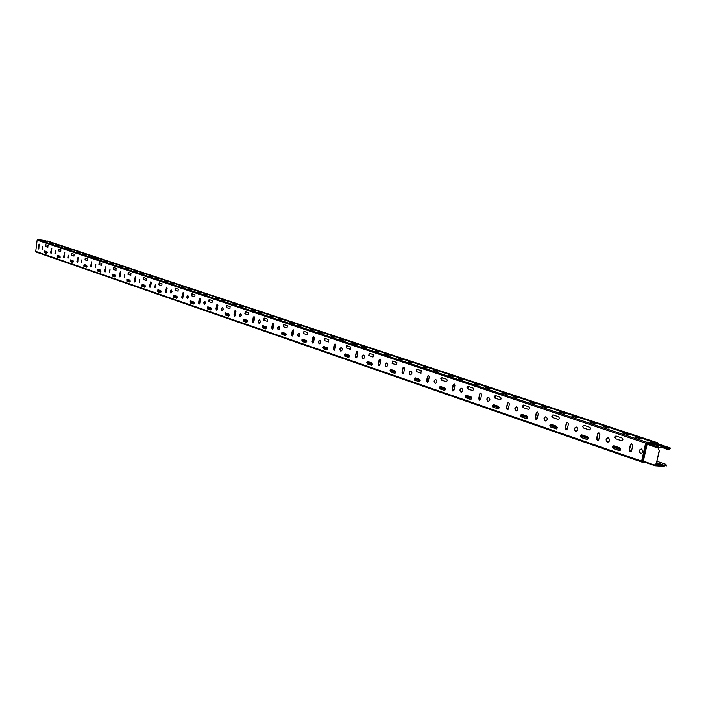 <?xml version="1.0" encoding="UTF-8"?>
<svg xmlns="http://www.w3.org/2000/svg" width="706" height="706" viewBox="0 0 706 706"><rect width="100%" height="100%" fill="white"/><g stroke="black" fill="none" stroke-linecap="round" stroke-linejoin="round"><path stroke-width="1.06" d="M666.385 465.095L665.758 464.319L664.187 465.925L655.062 465.775L664.099 466.331L665.67 464.724L666.385 465.845L666.729 465.492M643.872 461.9L655.062 465.775M657.621 464.645L656.315 464.204M643.325 461.274L655.159 465.369M643.316 461.274L642.363 461.724M642.636 461.9L642.036 462.121L642.345 461.724M646.908 442.706L654.215 442.803L654.647 443.368L647.331 443.28L646.484 442.141L647.243 443.686L659.122 447.639L668.203 448.292L668.997 449.899L670.594 448.284M656.545 443.986L657.93 443.809L670.638 448.116L669.085 449.501L668.335 447.895L659.122 447.639M647.331 443.28L659.21 447.242M655.274 444.754L657.868 444.851L654.974 443.836L656.271 443.995L662.396 446.519L652.873 443.95L655.221 445.001M656.492 463.833L658.363 464.548L656.236 464.327M661.46 446.571L657.851 444.948M657.727 445.221L656.651 445.274M44.557 241.143L46.19 241.373L44.531 241.064M657.621 443.527L657.401 442.688L47.629 241.064M655.194 443.536L656.121 442.662L657.507 443.244L657.092 442.68M646.396 442.538L645.769 443.73L646.484 442.141L653.791 442.238L654.224 442.803M654.841 443.439L653.791 442.238L44.469 240.455M47.328 252.474L45.06 251.698L45.149 251.115M620.777 449.166L612.905 446.466M588.442 438.073L580.906 435.496M557.458 427.448L550.248 424.977M527.753 417.255L520.843 414.89M499.239 407.477L492.62 405.209M471.855 398.087L465.501 395.907M445.53 389.059L439.432 386.967M420.211 380.375L414.343 378.363M395.828 372.009L390.189 370.076M372.344 363.952L366.917 362.09M349.699 356.186L344.475 354.394M327.858 348.693L322.827 346.973M306.775 341.466L301.921 339.798M286.415 334.476L281.729 332.87M266.736 327.734L262.208 326.181M247.7 321.204L243.332 319.703M229.282 314.885L225.064 313.438M211.456 308.769L207.379 307.375M194.194 302.848L190.241 301.497M177.462 297.111L173.641 295.796M161.242 291.543L157.535 290.272M145.507 286.151L141.915 284.915M130.239 280.909L126.762 279.717M115.413 275.825L112.042 274.669M101.011 270.892L97.746 269.763M87.023 266.091L83.846 264.997M73.424 261.423L70.344 260.364M60.195 256.887L57.204 255.863M644.507 462.121L642.275 462.121M44.284 240.393L37.78 239.643L37.127 240.19L35.662 251.901L641.825 462.051M45.228 241.293L43.737 240.87M57.936 245.511L56.383 245.061M70.997 249.845L69.382 249.377M84.42 254.301L82.743 253.816M98.231 258.881L96.484 258.37M112.43 263.594L110.613 263.064M127.054 268.439L125.165 267.892M142.109 273.434L140.141 272.86M157.614 278.579L155.567 277.979M173.597 283.883L171.461 283.256M190.073 289.354L187.849 288.692M207.079 294.993L204.749 294.305M224.623 300.809L222.196 300.094M242.732 306.828L240.208 306.069M261.449 313.032L258.811 312.246M280.794 319.456L278.04 318.627M300.809 326.093L297.932 325.219M321.512 332.958L318.503 332.049M342.957 340.071L339.807 339.118M365.17 347.449L361.878 346.443M388.203 355.092L384.761 354.041M412.101 363.016L408.492 361.913M436.908 371.25L433.131 370.085M462.686 379.802L458.715 378.584M489.487 388.688L485.322 387.409M517.374 397.946L512.997 396.595M546.409 407.574L541.811 406.153M576.67 417.617L571.834 416.116M608.245 428.092L603.145 426.512M641.198 439.026L635.832 437.358M627.846 434.596L622.586 432.963M595.449 423.847L590.463 422.303M564.412 413.548L559.673 412.083M534.654 403.673L530.144 402.288M506.078 394.195L501.789 392.88M478.642 385.097L474.556 383.835M452.255 376.342L448.363 375.142M426.874 367.914L423.159 366.785M402.438 359.813L398.89 358.727M378.893 351.994L375.504 350.97M356.186 344.466L352.956 343.487M334.291 337.203L331.202 336.268M313.146 330.187L310.19 329.296M292.725 323.41L289.892 322.554M272.984 316.862L270.274 316.05M253.886 310.525L251.301 309.749M235.416 304.392L232.936 303.651M217.536 298.462L215.154 297.755M200.213 292.716L197.927 292.037M183.428 287.148L181.23 286.495M167.145 281.747L165.045 281.12M151.358 276.505L149.337 275.914M136.029 271.422L134.096 270.857M121.158 266.489L119.288 265.941M106.703 261.688L104.912 261.167M92.662 257.028L90.942 256.534M79.01 252.501L77.351 252.024M65.729 248.097L64.14 247.638M52.818 243.808L51.282 243.376M642.01 460.612L642.001 461.68M642.036 462.121L641.648 461.124L645.522 443.721M657.93 443.809L657.507 443.244M51.503 252.633L50.947 253.366L50.611 252.324L51.715 248.353L51.503 252.633M77.837 261.626L77.245 262.376L76.883 261.308L78.039 257.222L77.837 261.626M105.679 271.139L105.062 271.907L104.673 270.795L105.882 266.603L105.679 271.139M135.181 281.217L134.528 282.003L134.114 280.856L135.384 276.549L135.79 277.687L135.181 281.217M166.484 291.913L165.795 292.716L165.363 291.534L166.695 287.095L167.128 288.277L166.484 291.913M199.772 303.289L199.048 304.101L198.571 302.874L199.242 299.132L199.974 298.32L200.451 299.538L199.772 303.289M235.23 315.397L234.463 316.235L233.951 314.964L234.657 311.108L235.433 310.261L235.936 311.54L235.23 315.397M273.081 328.334L272.26 329.19L271.713 327.866L272.454 323.877L273.275 323.021L273.822 324.345L273.081 328.334M313.57 342.163L312.696 343.045L312.105 341.669L312.89 337.547L313.764 336.665L314.355 338.042L313.57 342.163M356.989 356.998L356.062 357.898L355.418 356.459L356.248 352.197L357.174 351.297L357.818 352.735L356.989 356.998M403.664 372.945L402.676 373.871L401.97 372.371L402.852 367.95L403.85 367.023L404.547 368.523L403.664 372.945M453.984 390.136L452.925 391.089L452.158 389.509L453.093 384.929L454.152 383.976L454.92 385.547L453.984 390.136M508.382 408.721L507.243 409.701L506.405 408.042L507.402 403.285L508.541 402.305L509.379 403.956L508.382 408.721M567.377 428.877L566.159 429.883L565.232 428.145L566.291 423.194L567.527 422.188L568.445 423.918L567.377 428.877M631.588 450.816L630.273 451.849L629.24 450.013L630.387 444.859L631.711 443.818L632.735 445.645L631.588 450.816M598.794 439.609L597.523 440.623L596.544 438.841L597.647 433.793L598.926 432.769L599.897 434.552L598.794 439.609M537.266 418.587L536.092 419.576L535.21 417.89L536.242 413.036L537.425 412.039L538.299 413.734L537.266 418.587M480.645 399.243L479.542 400.205L478.739 398.599L479.709 393.93L480.804 392.96L481.607 394.566L480.645 399.243M428.339 381.381L427.324 382.317L426.583 380.772L427.492 376.28L428.516 375.336L429.248 376.872L428.339 381.381M379.899 364.825L378.937 365.734L378.266 364.27L379.122 359.928L380.084 359.019L380.755 360.484L379.899 364.825M334.891 349.452L334 350.344L333.373 348.932L334.185 344.74L335.085 343.848L335.703 345.252L334.891 349.452M292.972 335.129L292.134 335.994L291.56 334.644L292.328 330.593L293.175 329.728L293.74 331.07L292.972 335.129M253.842 321.76L253.048 322.607L252.519 321.309L253.242 317.382L254.036 316.535L254.566 317.832L253.842 321.76M217.219 309.246L216.468 310.075L215.974 308.822L216.671 305.027L217.422 304.198L217.907 305.442L217.219 309.246M182.872 297.517L182.166 298.32L181.707 297.111L183.075 292.619L183.534 293.82L182.872 297.517M150.599 286.486L149.928 287.271L149.504 286.115L150.802 281.747L151.225 282.903L150.599 286.486M120.214 276.108L119.579 276.876L119.182 275.755L120.417 271.501L120.814 272.622L120.214 276.108M91.559 266.321L90.959 267.071L90.589 265.985L91.762 261.847L91.559 266.321M64.484 257.072L63.911 257.805L63.566 256.755L64.696 252.722L64.484 257.072M38.874 248.318L38.327 249.041L38 248.018L39.077 244.091L38.874 248.318M47.011 251.751L46.755 253.507L44.443 252.713L44.699 250.965L47.011 251.751M59.86 256.154L59.604 257.928L57.23 257.116L57.486 255.343L59.86 256.154M73.08 260.682L72.815 262.473L70.371 261.635L70.635 259.843L73.08 260.682M86.67 265.332L86.397 267.15L83.89 266.294L84.155 264.476L86.67 265.332M100.649 270.116L100.376 271.969L97.79 271.078L98.063 269.233L100.649 270.116M115.034 275.04L114.76 276.92L112.095 276.002L112.378 274.131L115.034 275.04M129.851 280.114L129.569 282.012L126.824 281.076L127.106 279.179L129.851 280.114M145.109 285.339L144.818 287.271L141.994 286.301L142.277 284.377L145.109 285.339M160.827 290.722L160.536 292.681L157.623 291.675L157.915 289.725L160.827 290.722M177.038 296.264L176.738 298.259L173.729 297.226L174.029 295.24L177.038 296.264M193.753 301.991L193.444 304.012L190.346 302.945L190.655 300.933L193.753 301.991M211.006 307.895L210.688 309.952L207.493 308.849L207.802 306.801L211.006 307.895M228.815 313.993L228.497 316.076L225.188 314.947L225.505 312.864L228.815 313.993M247.215 320.295L246.888 322.413L243.473 321.239L243.791 319.13L247.215 320.295M266.224 326.799L265.897 328.952L262.358 327.743L262.694 325.598L266.224 326.799M285.886 333.532L285.551 335.721L281.897 334.467L282.232 332.288L285.886 333.532M306.236 340.495L305.892 342.728L302.106 341.43L302.45 339.207L306.236 340.495M327.302 347.714L326.949 349.973L323.021 348.632L323.374 346.372L327.302 347.714M349.117 355.18L348.755 357.483L344.687 356.089L345.049 353.794L349.117 355.18M371.735 362.919L371.365 365.267L367.146 363.828L367.517 361.49L371.735 362.919M395.201 370.959L394.822 373.342L390.444 371.841L390.815 369.467L395.201 370.959M419.549 379.29L419.17 381.725L414.616 380.172L415.004 377.745L419.549 379.29M444.851 387.956L445.512 389.421L444.656 390.436L439.723 388.812L440.12 386.341L444.851 387.956M471.14 396.957L471.837 398.449L470.743 399.481L465.625 397.699L465.13 396.304L466.225 395.281L471.14 396.957M498.498 406.321L499.221 407.847L498.083 408.898L492.762 407.044L492.241 405.615L493.37 404.573L498.498 406.321M526.976 416.072L527.735 417.634L526.552 418.702L521.002 416.769L520.463 415.313L521.637 414.254L526.976 416.072M556.646 426.23L557.44 427.827L556.213 428.913L550.433 426.901L549.868 425.409L551.077 424.332L556.646 426.23M587.595 436.82L588.425 438.461L587.154 439.564L581.117 437.464L580.517 435.937L581.779 434.843L587.595 436.82M619.894 447.878C621.156 449.175 621.006 450.11 619.444 450.684L613.373 448.601C612.12 447.313 612.27 446.377 613.823 445.813L619.894 447.878M615.526 438.779C614.273 437.491 614.432 436.555 615.985 435.99L622.065 438.011C623.327 439.308 623.177 440.244 621.607 440.818L615.773 438.779L621.889 440.826M583.43 427.951L582.6 426.318L584.012 425.25L590.128 427.439L590.525 428.798L589.492 429.91L583.43 427.951L589.245 429.901M552.666 417.573L551.854 416.275L552.869 414.89L558.675 416.761L559.47 418.358L558.472 419.452L552.666 417.573L558.234 419.443M523.164 407.627L522.414 406.065L523.711 405.032L529.332 407.044L529.694 408.35L528.732 409.427L523.164 407.627L528.512 409.418M494.853 398.078L494.129 396.551L495.383 395.536L500.783 397.469L501.057 399.014L500.192 399.799L494.853 398.078L499.98 399.79M467.646 388.9L466.957 387.409L468.157 386.403L473.179 388.115L473.673 389.518L472.57 390.55L467.646 388.9L472.791 390.559M441.497 380.084L440.835 378.619L441.991 377.631L446.819 379.281L447.295 380.649L446.227 381.672L441.497 380.084L446.439 381.672M416.337 371.594L416.822 369.194L421.279 370.685L420.891 373.121L416.337 371.594L421.094 373.13M392.112 363.422L392.58 361.066L396.878 362.505L396.498 364.896L392.112 363.422L396.693 364.896M368.77 355.55L369.141 353.212L373.368 354.624L372.997 356.971L368.77 355.55L372.909 356.945M346.267 347.961L346.628 345.658L350.705 347.017L350.335 349.329L346.267 347.961L350.52 349.329M324.557 340.636L324.989 338.395L328.837 339.692L328.484 341.951L324.557 340.636L328.405 341.933M303.598 333.567L303.942 331.343L307.737 332.614L307.384 334.838L303.598 333.567L307.313 334.82M283.344 326.737L283.688 324.557L287.351 325.775L287.007 327.963L283.344 326.737L286.945 327.946M263.779 320.136L264.115 317.991L267.645 319.174L267.309 321.327L263.779 320.136L267.247 321.309M244.85 313.755L245.238 311.655L248.6 312.784L248.274 314.902L244.85 313.755L248.212 314.885M226.538 307.578L226.855 305.495L230.165 306.598L229.847 308.69L226.538 307.578L230.006 308.69M208.799 301.594L209.117 299.547L212.321 300.615L212.003 302.671L208.799 301.594L211.95 302.653M191.626 295.805L191.935 293.784L195.041 294.826L194.732 296.847L191.626 295.805L194.882 296.847M174.982 290.184L175.335 288.216L178.291 289.204L177.991 291.199L174.982 290.184L178.133 291.199M158.841 284.747L159.185 282.797L162.053 283.759L161.753 285.727L158.841 284.747L161.903 285.718M143.186 279.461L143.521 277.546L146.301 278.482L146.01 280.414L143.186 279.461L146.151 280.406M127.989 274.343L128.28 272.437L131.025 273.354L130.734 275.261L127.989 274.343L130.875 275.261M113.242 269.365L113.56 267.503L116.181 268.386L115.899 270.257L113.242 269.365L116.04 270.257M98.911 264.529L99.219 262.694L101.77 263.55L101.496 265.403L98.911 264.529L101.629 265.394M84.985 259.834L85.285 258.025L87.765 258.855L87.5 260.682L84.985 259.834L87.623 260.673M71.447 255.263L71.747 253.48L74.156 254.292L73.892 256.084L71.447 255.263L74.015 256.084M58.28 250.824L58.572 249.068L60.919 249.853L60.654 251.627L58.28 250.824L60.778 251.618M45.466 246.509L45.758 244.77L48.043 245.529L47.779 247.285L45.466 246.509L47.902 247.276M54.953 253.542L55.359 250.771L54.953 253.542M81.472 262.597L81.896 259.746L81.472 262.597M109.536 272.181L109.968 269.251L109.536 272.181M139.267 282.329L139.717 279.311L139.267 282.329M170.826 293.105L170.199 291.322L171.302 289.99L172.017 291.728L170.826 293.105M204.396 304.56L203.716 302.715L204.881 301.356L205.658 303.148L204.396 304.56M240.155 316.765L239.431 314.858L240.667 313.455L241.496 315.317L240.155 316.765M278.34 329.799C277.176 328.308 277.352 327.169 278.879 326.384C280.158 327.796 280.017 328.943 278.446 329.834L278.34 329.799M319.209 343.751C317.947 342.198 318.132 341.016 319.765 340.221C321.151 341.686 321.001 342.878 319.324 343.787L319.209 343.751M363.043 358.719C361.693 357.095 361.887 355.868 363.625 355.056C365.117 356.592 364.967 357.818 363.175 358.754L363.043 358.719M410.186 374.807C408.721 373.112 408.924 371.841 410.786 371.012C412.41 372.609 412.251 373.889 410.336 374.851L410.186 374.807M461.018 392.165C459.438 390.383 459.65 389.068 461.653 388.221C463.41 389.888 463.251 391.221 461.186 392.209L461.018 392.165M515.998 410.927C514.286 409.065 514.506 407.697 516.66 406.824C518.575 408.58 518.425 409.965 516.192 410.98L515.998 410.927M575.655 431.295C573.793 429.327 574.022 427.907 576.352 427.024C578.443 428.86 578.285 430.307 575.875 431.348L575.655 431.295M640.616 453.464C638.577 451.399 638.815 449.907 641.339 449.007C643.643 450.949 643.484 452.458 640.871 453.534L640.616 453.464M607.425 442.141C605.483 440.12 605.722 438.664 608.14 437.773C610.337 439.661 610.178 441.144 607.663 442.203L607.425 442.141M545.208 420.9C543.426 418.985 543.646 417.59 545.888 416.716C547.891 418.508 547.732 419.929 545.411 420.952L545.208 420.9M487.961 401.361C486.319 399.534 486.531 398.193 488.605 397.337C490.441 399.049 490.291 400.408 488.137 401.405L487.961 401.361M435.108 383.314C433.599 381.575 433.802 380.287 435.734 379.449C437.42 381.09 437.261 382.387 435.275 383.358L435.108 383.314M386.173 366.617C384.77 364.949 384.973 363.714 386.773 362.884C388.326 364.455 388.176 365.708 386.314 366.652L386.173 366.617M340.733 351.103C339.427 349.514 339.621 348.314 341.298 347.502C342.737 349.002 342.595 350.211 340.857 351.129L340.733 351.103M298.426 336.656C297.208 335.129 297.394 333.973 298.965 333.179C300.297 334.626 300.156 335.791 298.532 336.683L298.426 336.656M258.934 323.18L258.175 321.23L259.455 319.818C260.69 321.204 260.549 322.333 259.031 323.207L258.934 323.18M221.984 310.561L221.287 308.69L222.487 307.313L223.29 309.14L221.984 310.561M187.346 298.744L186.693 296.926L187.831 295.585L188.573 297.35L187.346 298.744M154.808 287.633L155.276 284.571L155.964 286.283L154.808 287.633M124.185 277.176L124.627 274.202L124.185 277.176M95.301 267.318L95.734 264.432L95.301 267.318M68.032 258.008L68.447 255.201L68.032 258.008M42.228 249.2L42.634 246.465L42.228 249.2M645.769 443.73L658.177 448.028L659.219 450.631L656.324 463.56L654.391 465.042L642.116 460.656M42.713 246.491L42.422 249.218M68.526 255.219L68.235 258.025M95.813 264.45L95.513 267.336M124.697 274.228L124.406 277.202M155.038 287.651L155.338 284.589M187.893 295.602L187.602 298.77M222.54 307.322L221.507 308.849L222.258 310.596M259.499 319.827L258.396 321.398L259.226 323.216M299.009 333.188L297.835 334.803L298.735 336.7M341.325 347.511L340.08 349.17L341.077 351.147M386.782 362.884C385.176 363.934 385.061 365.178 386.42 366.626L386.314 366.652M435.717 379.449C434.005 380.525 433.89 381.822 435.355 383.332L435.275 383.358M488.57 397.328C486.734 398.44 486.619 399.79 488.208 401.37L488.428 401.423M545.809 416.708C543.849 417.855 543.726 419.249 545.456 420.908L545.738 420.97M608.016 437.755C605.916 438.955 605.801 440.412 607.672 442.141L608.034 442.221M641.189 448.99C639.009 450.207 638.904 451.699 640.854 453.473L641.269 453.552M576.255 427.006C574.225 428.18 574.102 429.61 575.902 431.295L576.22 431.375M516.607 406.824C514.709 407.953 514.595 409.321 516.245 410.936L516.501 410.998M461.627 388.212C459.853 389.306 459.738 390.63 461.265 392.174L461.459 392.218M410.786 371.012C409.136 372.071 409.012 373.342 410.433 374.824L410.336 374.851M363.643 355.056C362.09 356.098 361.975 357.315 363.29 358.727L363.405 358.763M319.8 340.221L318.591 341.863L319.536 343.796M278.923 326.393L277.785 327.99L278.649 329.843M240.72 313.473L239.652 315.017L240.437 316.8M204.943 301.365L204.652 304.586M171.064 293.122L171.364 290.007M139.497 282.347L139.788 279.329M110.048 269.268L109.748 272.198M81.975 259.773L81.684 262.614M55.439 250.798L55.147 253.56M45.828 244.788L45.687 246.526M58.642 249.086L58.501 250.851M71.809 253.498L71.668 255.29M85.347 258.043L85.205 259.852M99.281 262.711L99.131 264.556M113.613 267.521L113.463 269.383M128.368 272.472L128.218 274.36M143.565 277.564L143.415 279.488M159.229 282.815L159.071 284.765M175.37 288.224L175.212 290.21M192.023 293.811L191.864 295.823M209.197 299.573L209.038 301.621M226.935 305.521L226.767 307.595M245.256 311.664L245.088 313.773M264.185 318.009L264.018 320.153M283.759 324.575L283.583 326.754M304.012 331.361L303.836 333.585M324.981 338.395L324.795 340.654M346.69 345.675L346.514 347.979M369.203 353.221L369.017 355.568M392.545 361.048L392.36 363.44M416.769 369.176L416.584 371.612M441.93 377.613L441.744 380.093M468.087 386.385L467.893 388.909M495.285 395.51L495.1 398.087M523.605 405.006L523.411 407.636M553.098 414.899L552.11 416.143L552.913 417.581M583.853 425.215L582.829 426.477L583.668 427.96M615.95 435.981L614.891 437.27L615.773 438.779M613.779 445.804L612.773 446.819L613.196 448.345L619.736 450.684M581.762 434.843L580.791 435.831L581.188 437.332L587.427 439.573M551.068 424.332L550.133 425.303L550.512 426.768L556.478 428.921M521.637 414.254L521.46 416.875L526.552 418.702M493.388 404.582L493.212 407.15L498.083 408.898M466.251 395.281L466.066 397.805L470.743 399.481M440.156 386.35L439.97 388.821L444.665 390.436M415.04 377.754L414.863 380.181L419.373 381.734M390.868 369.476L390.692 371.859L395.025 373.35M367.57 361.498L367.394 363.837L371.559 365.276M345.11 353.812L344.934 356.106L348.94 357.483M323.436 346.39L323.269 348.649L327.125 349.973M302.512 339.224L302.344 341.448L305.813 342.701M282.303 332.305L282.135 334.485L285.48 335.703M262.764 325.616L262.597 327.76L265.827 328.934M243.87 319.147L243.711 321.256L246.826 322.395M225.585 312.89L225.426 314.964L228.435 316.059M207.882 306.828L207.723 308.875L210.635 309.934M190.735 300.959L190.576 302.971L193.603 304.004M174.117 295.267L173.967 297.244L176.879 298.25M158.003 289.751L157.853 291.702L160.483 292.663M142.365 284.403L142.224 286.318L144.959 287.263M127.195 279.205L127.054 281.094L129.525 282.003M112.466 274.166L112.325 276.028L114.893 276.911M98.16 269.268L98.019 271.104L100.508 271.96M84.252 264.503L84.111 266.312L86.529 267.15M70.732 259.879L70.6 261.661L72.939 262.473M57.583 255.378L57.451 257.134L59.728 257.919M44.796 250.992L44.663 252.73L46.87 253.498M39.165 244.126L38.459 249.033M64.784 252.757L64.052 257.796M91.851 261.882L91.092 267.062M120.505 271.536L119.411 275.781L119.72 276.867M150.89 281.773L149.734 286.133L150.069 287.271M183.154 292.646L181.936 297.138L182.316 298.32M217.501 304.215L216.212 308.849L216.627 310.075M254.116 316.562L252.757 321.327L253.207 322.607M293.246 329.746L291.799 334.662L292.31 335.994M335.147 343.866L333.62 348.949L334.176 350.344M380.137 359.027L379.369 359.945L378.513 364.287L379.131 365.743M428.56 375.345L427.739 376.289L426.83 380.79L427.527 382.317M480.83 392.968L479.956 393.939L478.986 398.608L479.771 400.214M537.425 412.039L536.489 413.045L535.457 417.89L536.092 419.576M598.9 432.769L597.894 433.793L596.791 438.85L597.797 440.632M631.667 443.818L630.635 444.859L629.487 450.013L630.564 451.849M567.509 422.188L566.539 423.203L565.48 428.154L566.415 429.883M508.558 402.314L507.649 403.294L506.652 408.05L507.243 409.701M454.187 383.985L453.34 384.946L452.405 389.527L452.925 391.089M403.894 367.032L403.1 367.967L402.217 372.38L402.879 373.871M357.236 351.306L356.486 352.215L355.656 356.477L356.248 357.907M313.826 336.683L312.343 341.686L312.873 343.045M273.346 323.039L271.951 327.884L272.428 329.19M235.504 310.287L234.189 314.982L234.621 316.235M200.054 298.338L198.81 302.9L199.198 304.101M166.775 287.121L165.592 291.552L165.945 292.708M135.473 276.575L134.343 280.882L134.669 281.994M105.971 266.639L104.903 270.822L105.203 271.898M78.128 257.258L77.378 262.367M51.803 248.38L51.079 253.357M645.866 443.836L657.93 448.028M642.548 460.85L646.299 444.039L642.557 460.868M659.219 450.631L658.177 448.028M659.466 450.631L656.324 463.56M654.78 465.06L656.571 463.56M57.115 244.973L58.898 245.582L57.071 245.22M70.123 249.289L71.968 249.915L70.079 249.536M83.493 253.719L85.391 254.363L83.449 253.975M97.251 258.281L99.202 258.943L97.207 258.537M111.398 262.967L113.41 263.656L111.354 263.232M125.959 267.795L128.033 268.501L125.915 268.059M140.953 272.763L143.089 273.496L140.9 273.037M156.397 277.882L158.603 278.641L156.344 278.164M172.308 283.159L174.585 283.936L172.255 283.441M188.714 288.604L191.061 289.407L188.661 288.886M205.631 294.208L208.067 295.037L205.578 294.499M223.096 299.997L225.611 300.853L223.043 300.288M241.125 305.98L243.729 306.863L241.073 306.272M259.755 312.149L262.447 313.067L259.702 312.449M279.002 318.53L281.791 319.483L278.949 318.838M298.912 325.131L301.797 326.119L298.859 325.44M319.518 331.961L322.51 332.985L319.456 332.279M340.839 339.03L343.946 340.098L340.777 339.357M362.937 346.355L366.167 347.467L362.875 346.681M385.847 353.953L389.2 355.1L385.776 354.28M409.604 361.825L413.089 363.025L409.533 362.169M434.269 370.006L437.896 371.25L434.199 370.35M459.888 378.495L463.674 379.793L459.818 378.848M486.522 387.329L490.467 388.679L486.452 387.682M514.233 396.516L518.345 397.928L514.162 396.878M543.082 406.074L547.379 407.556L543.002 406.444M573.148 416.046L577.64 417.59L573.069 416.425M604.504 426.433L609.199 428.057L604.415 426.821M637.236 437.288L642.151 438.982L637.147 437.685M623.972 432.893L628.799 434.552L623.883 433.281M591.796 422.223L596.411 423.812L591.716 422.612M560.97 412.004L565.382 413.522L560.891 412.383M531.406 402.199L535.625 403.655L531.327 402.57M503.016 392.792L507.058 394.186L502.946 393.154M475.747 383.755L479.621 385.088L475.676 384.108M449.528 375.062L453.243 376.333L449.457 375.407M424.288 366.696L427.862 367.923L424.227 367.041M399.993 358.639L403.426 359.822L399.931 358.975M376.58 350.882L379.881 352.012L376.519 351.209M354.006 343.398L357.183 344.484L353.944 343.716M332.217 336.171L335.279 337.221L332.155 336.497M311.187 329.199L314.144 330.214L311.125 329.517M290.872 322.465L293.714 323.436L290.81 322.774M271.228 315.953L273.972 316.897L271.175 316.262M252.227 309.66L254.884 310.561L252.174 309.952M233.845 303.562L236.413 304.436L233.792 303.854M216.045 297.658L218.525 298.506L215.992 297.95M198.801 291.949L201.201 292.761L198.748 292.231M182.086 286.407L184.407 287.201L182.042 286.689M165.884 281.032L168.134 281.8L165.831 281.306M150.157 275.817L152.337 276.567L150.113 276.09M134.899 270.76L137.017 271.483L134.855 271.033M120.082 265.853L122.129 266.55L120.038 266.118M105.688 261.079L107.674 261.758L105.644 261.344M91.701 256.437L93.633 257.099L91.656 256.702M78.101 251.936L79.972 252.571L78.057 252.183M64.873 247.55L66.699 248.168L64.837 247.797M52.006 243.279L53.78 243.888L51.962 243.526M666.482 465.395L666.385 465.845L664.955 465.351M665.184 464.989L666.137 465.316M654.638 443.368L668.247 447.886M670.312 448.381L670.206 448.822M655.848 443.756L656.545 443.236L670.532 448.292M668.67 448.522L669.826 448.901M646.008 442.839L646.82 443.112L646.016 442.83M657.33 442.68L47.487 241.02M655.786 443.73L654.533 442.971M631.649 450.552L629.531 449.828L631.649 450.534M598.847 439.353L596.835 438.664L598.847 439.335M567.439 428.621L565.515 427.968L567.439 428.613M535.492 417.705L537.328 418.331L535.492 417.714M506.687 407.865L508.435 408.465L506.687 407.883M480.689 399.005L479.021 398.431M454.029 389.897L452.44 389.359L454.037 389.888M428.392 381.143L426.865 380.622L428.392 381.134M402.252 372.212L403.717 372.706L402.252 372.221M379.943 364.605L378.54 364.128L379.943 364.587M357.033 356.777L355.692 356.318L357.033 356.768M334.935 349.232L333.647 348.799M313.614 341.951L312.379 341.527L313.614 341.942M293.016 334.918L291.834 334.52L293.016 334.909M273.116 328.122L271.978 327.734L273.116 328.113M253.878 321.557L252.783 321.186L253.878 321.548M235.266 315.203L234.215 314.841L235.266 315.194M217.254 309.051L216.239 308.707L217.254 309.043M199.807 303.095L198.827 302.759L199.807 303.086M182.907 297.323L181.963 297.005L182.907 297.314M166.519 291.728L165.61 291.419L166.519 291.719M149.76 285.992L150.634 286.292L149.751 286.001M134.369 280.741L135.217 281.032L134.369 280.75M120.241 275.931L119.429 275.649L120.249 275.914M105.706 270.963L104.92 270.698L105.715 270.954M91.586 266.144L90.827 265.88M77.13 261.194L77.863 261.449L77.13 261.202M63.814 256.649L64.52 256.887L63.805 256.657M51.538 252.466L50.85 252.236L51.538 252.457M631.632 450.622L629.514 449.899M598.829 439.423L596.817 438.735M567.421 428.692L565.497 428.039M537.31 418.411L535.475 417.784M508.417 408.545L506.67 407.953M480.68 399.075L479.012 398.502M454.02 389.968L452.422 389.421M428.374 381.214L426.848 380.693M403.7 372.786L402.235 372.283M379.925 364.667L378.531 364.19M357.015 356.839L355.674 356.38M334.926 349.293L333.638 348.852M313.596 342.013L312.361 341.589M293.008 334.979L291.816 334.573M273.107 328.184L271.969 327.796M253.869 321.618L252.774 321.239M235.257 315.255L234.198 314.902M217.245 309.104L216.23 308.76M199.798 303.148L198.818 302.812M182.898 297.376L181.954 297.058M166.51 291.781L165.601 291.472M150.616 286.354L149.743 286.054M135.199 281.085L134.361 280.803M120.232 275.975L119.42 275.702M105.697 271.016L104.912 270.742M91.577 266.188L90.818 265.933M77.854 261.502L77.122 261.255M64.511 256.949L63.805 256.702M51.529 252.51L50.841 252.28M631.243 451.496L629.531 450.913M598.459 440.279L596.835 439.723M567.059 429.53L565.515 429.001M536.966 419.232L535.492 418.729M508.082 409.356L506.679 408.871M480.354 399.87L479.021 399.411M453.702 390.745L452.431 390.312M428.074 381.981L426.856 381.558M403.408 373.536L402.243 373.139M379.651 365.408L378.531 365.028M356.751 357.571L355.683 357.21M334.662 350.017L333.638 349.664M313.34 342.719L312.361 342.384M292.761 335.677L291.816 335.35M272.869 328.872L271.96 328.564M253.63 322.289L252.766 321.989M235.027 315.926L234.198 315.635M217.024 309.757L216.221 309.484M199.586 303.792L198.818 303.527M182.686 298.011L181.945 297.755M166.307 292.408L165.592 292.169M150.422 286.971L149.734 286.742M135.005 281.703L134.352 281.473M120.046 276.575L119.411 276.364M105.521 271.607L104.903 271.395M91.401 266.78L90.809 266.577M77.678 262.085L77.113 261.891M64.334 257.514L63.787 257.328M51.361 253.075L50.832 252.898M620.742 449.669L612.755 446.924L620.733 449.696M588.407 438.558L580.756 435.999M557.422 427.924L550.115 425.418M527.717 417.723L520.71 415.322M499.204 407.936L492.479 405.685M471.82 398.537L465.369 396.375M445.495 389.5L439.308 387.373M420.176 380.808L414.219 378.813M395.801 372.433L390.074 370.518M372.309 364.367L366.811 362.478L372.309 364.393M349.673 356.601L344.369 354.774M327.831 349.099L322.721 347.343L327.822 349.117M306.739 341.907L301.824 340.168M286.38 334.865L281.632 333.232M266.691 328.149L262.111 326.534M247.665 321.618L243.235 320.056M229.247 315.291L224.976 313.782M211.429 309.131L207.29 307.71L211.429 309.157M194.159 303.227L190.161 301.833M177.435 297.464L173.552 296.132M161.215 291.887L157.456 290.643M145.471 286.53L141.835 285.242M130.204 281.288L126.683 280.035M115.387 276.161L111.963 275.022M100.984 271.21L97.666 270.116M83.776 265.324L86.988 266.444M73.389 261.776L70.273 260.664M60.169 257.231L57.133 256.154M44.354 251.786L45.837 252.28M620.733 449.722L612.746 446.977M557.405 427.977L550.106 425.471L557.413 427.951M527.7 417.775L520.701 415.375M445.486 389.544L439.3 387.426L445.495 389.527M372.3 364.42L366.802 362.531M349.664 356.645L344.36 354.827L349.664 356.618M327.822 349.143L322.713 347.387M286.371 334.909L281.623 333.276L286.38 334.891M211.421 309.175L207.282 307.754M177.427 297.5L173.552 296.167L177.427 297.482M47.302 252.819L44.354 251.804M35.309 251.248L641.648 461.124M645.655 443.13L37.127 240.19M37.78 239.643L646.484 442.141M647.084 444.401L643.334 461.239M664.037 448.248L668.714 449.81M657.86 444.886L658.989 445.645M666.896 448.275L668.414 448.778M656.624 463.321L664.187 465.925M656.756 462.721L664.664 465.439M665.899 464.336L657.074 461.309L665.758 464.319M664.946 465.369L666.455 465.889M657.401 442.688L47.549 241.028M653.88 442.247L44.363 240.411M480.698 398.987L479.03 398.422M334.935 349.223L333.647 348.782M91.586 266.136L90.827 265.871M527.709 417.749L520.71 415.349M644.516 462.121L642.257 462.13M654.568 443.05L653.959 442.274M35.662 251.901L641.904 462.095M646.325 444.065L642.584 460.894M654.727 443.386L668.335 447.895M663.958 448.248L668.829 449.872"/></g></svg>
